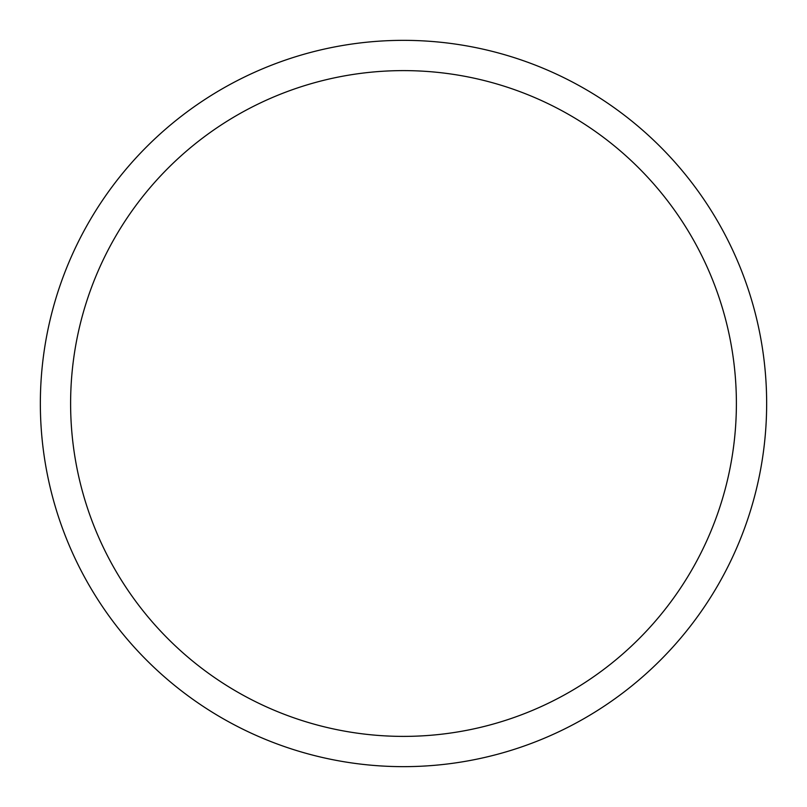 <?xml version="1.0" encoding="UTF-8"?>
<svg xmlns="http://www.w3.org/2000/svg" width="807" height="807" viewBox="0 0 807 807"><rect width="100%" height="100%" fill="white"/><g stroke="black" fill="none" stroke-linecap="round" stroke-linejoin="round"><path stroke-width="1.21" d="M736.388 403.5A332.887 332.887 0 0 0 403.5 70.612A332.887 332.887 0 0 0 70.612 403.5A332.887 332.887 0 0 0 403.5 736.388A332.887 332.887 0 0 0 736.388 403.5M40.35 403.5A363.15 363.15 0 0 0 403.5 766.65A363.15 363.15 0 0 0 766.65 403.5A363.15 363.15 0 0 0 403.5 40.35A363.15 363.15 0 0 0 40.35 403.5"/></g></svg>
